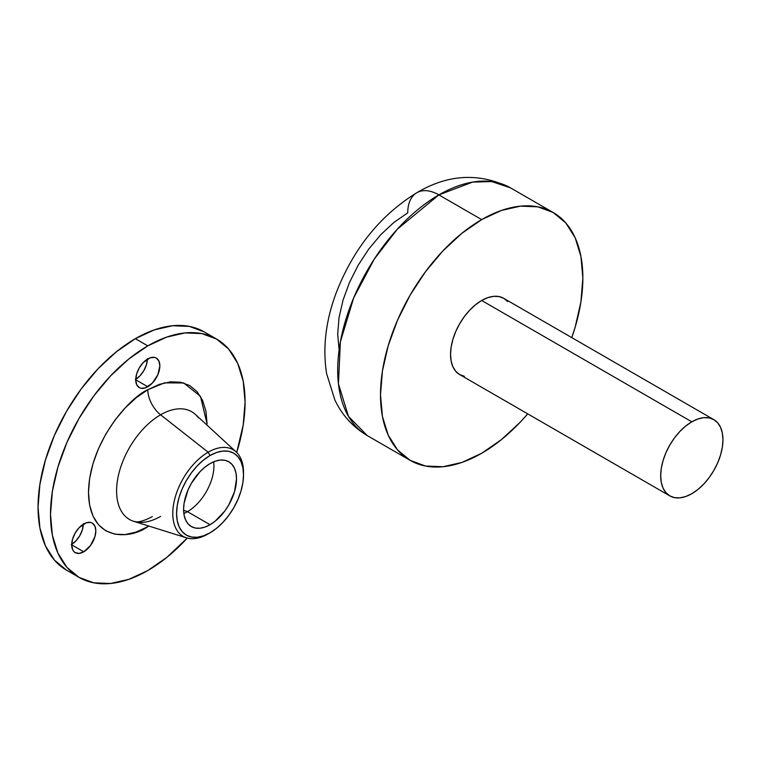 <?xml version="1.0" encoding="UTF-8"?>
<svg xmlns="http://www.w3.org/2000/svg" width="761" height="761" viewBox="0 0 761 761"><rect width="100%" height="100%" fill="white"/><g stroke="black" fill="none" stroke-linecap="round" stroke-linejoin="round"><path stroke-width="1.14" d="M507.568 301.518L503.696 298.312L498.978 296.562L493.594 296.343L487.753 297.675L481.675 300.49L691.816 421.813A44.024 25.417 -60 0 1 713.828 419.634A44.024 25.417 -60 0 1 720.581 454.907A44.024 25.417 -60 0 1 691.816 493.708A44.024 25.417 -60 0 1 669.804 495.887A44.024 25.417 -60 0 1 663.059 460.605A44.024 25.417 -60 0 1 691.816 421.813L481.675 300.49A44.024 25.417 120 0 0 452.919 339.282A44.024 25.417 120 0 0 459.663 374.564L464.381 376.315M438.869 194.892A143.087 82.616 120 0 0 345.399 320.98A143.087 82.616 120 0 0 367.325 435.644L348.49 416.419L338.436 383.829L340.386 341.813L353.684 297.874L374.26 259.111L397.337 229.175L438.869 194.892A44.024 25.417 -120 0 0 416.857 192.714A44.024 25.417 60 0 1 438.869 194.892L472.6 182.098L491.654 181.575L510.412 187.805A143.087 82.616 120 0 0 438.869 194.892L481.675 219.606L438.869 194.892M481.675 453.271A143.087 82.616 -60 0 1 410.131 460.357A143.087 82.616 -60 0 1 388.205 345.694A143.087 82.616 -60 0 1 481.675 219.606A143.087 82.616 -60 0 1 553.218 212.519A143.087 82.616 -60 0 1 571.768 337.608L575.154 327.173L580.909 301.936L582.859 278.022L580.909 256.352L575.154 237.755L565.803 222.954L553.218 212.519L537.894 206.84L520.4 206.145L501.413 210.455L481.675 219.606L461.937 233.246L442.959 250.854L425.466 271.744L410.131 295.125L397.556 320.096L388.205 345.694L382.441 370.94L380.5 394.854L382.441 416.524L388.205 435.111L397.556 449.913L410.131 460.357L425.466 466.027L442.959 466.731L461.937 462.422L481.675 453.271A143.087 82.616 -60 0 0 527.734 413.87L520.4 422.022L501.413 439.63L481.675 453.271M410.131 460.357L367.325 435.644C352.866 427.026 342.022 415.087 334.811 399.839L326.593 373.584C322.455 346.997 325.889 319.487 336.895 291.063C354.141 247.725 380.795 214.944 416.857 192.714A44.024 25.417 60 0 0 407.744 212.861L394.074 222.307L380.938 234.502L368.828 248.961L358.212 265.151L349.499 282.436L343.03 300.157L339.035 317.632L337.694 334.193L339.035 349.194M713.828 419.634L503.696 298.312A44.024 25.417 120 0 0 481.675 300.49L475.606 304.685L469.765 310.108L464.381 316.528L459.663 323.729L455.791 331.406L452.919 339.282L451.149 347.054L450.55 354.407L451.149 361.075L452.919 366.802L455.791 371.349L459.663 374.564L669.804 495.887L665.932 492.671L663.059 488.124L661.28 482.398L660.691 475.73L661.28 468.376L663.059 460.605L665.932 452.728L669.804 445.052L674.522 437.851L679.906 431.43L685.747 426.008L691.816 421.813L697.894 418.997L703.735 417.665L709.119 417.884L713.828 419.634L717.699 422.84L720.581 427.397L722.351 433.114L722.95 439.782L722.351 447.145L720.581 454.907L717.699 462.783L713.828 470.469L709.119 477.661L703.735 484.091L697.894 489.513L691.816 493.708L685.747 496.524L679.906 497.846L674.522 497.637L669.804 495.887M198.412 417.837A62.212 35.919 120 0 0 160.581 414.793L208.153 452.215L210.055 455.516A47.325 27.329 -60 0 1 243.52 474.835A47.325 27.329 -60 0 1 210.055 532.805L203.52 535.83L197.242 537.256L191.458 537.019L186.388 535.145L182.231 531.692L179.13 526.793L177.227 520.648L176.59 513.475L177.227 505.57L179.13 497.218L182.231 488.752L186.388 480.495L191.458 472.762L197.242 465.846L203.52 460.025L210.055 455.516L216.581 452.481L222.859 451.064L228.642 451.292L233.722 453.166L237.879 456.619L240.971 461.518L242.873 467.663L243.52 474.835L242.873 482.74L240.971 491.092L237.879 499.558L233.722 507.815L228.642 515.549L222.859 522.465L216.581 528.286L210.055 532.805A47.325 27.329 -60 0 1 176.59 513.475A47.325 27.329 -60 0 1 210.055 455.516L208.153 452.215A50.017 28.88 120 0 0 172.785 513.475A50.017 28.88 120 0 0 208.153 533.899A50.017 28.88 -60 0 1 186.559 537.865A50.017 28.88 -60 0 1 174.678 499.216A50.017 28.88 -60 0 1 208.153 452.215L160.581 414.793A22.012 12.709 60 0 1 147.786 389.727L164.557 382.84L183.715 382.983L200.466 396.338L207.097 423.972L205.955 411.263L202.578 400.372L197.099 391.696L189.727 385.57L180.738 382.241L170.483 381.832L159.363 384.362L147.786 389.727L136.219 397.727L125.089 408.039L114.844 420.291L105.855 433.998L98.473 448.629L92.994 463.639L89.627 478.431L88.485 492.453L89.627 505.152L92.994 516.053L98.473 524.729L105.855 530.845L114.844 534.174L125.089 534.583L136.219 532.053L147.786 526.688A22.012 12.709 60 0 1 147.815 525.737A22.012 12.709 -120 0 0 147.786 526.688L148.852 526.07L147.786 526.688C130.445 539.463 89.294 542.669 88.485 492.453C89.294 441.294 130.445 396.995 147.786 389.727A22.012 12.709 -120 0 0 160.581 414.793A62.212 35.919 120 0 0 118.944 473.247A62.212 35.919 120 0 0 133.717 521.323L186.559 537.865M187.463 511.668A37.422 21.603 120 0 0 213.679 461.794A37.422 21.603 -60 0 1 187.463 511.668L183.601 510.25L187.463 511.668A37.422 21.603 -60 0 1 183.839 513.475A37.422 21.603 120 0 0 187.463 511.668L210.055 524.71L187.463 511.668M210.055 463.601A37.422 21.603 -60 0 1 228.766 461.746A37.422 21.603 -60 0 1 234.502 491.739A37.422 21.603 -60 0 1 210.055 524.71L215.22 521.142L224.752 511.078L228.766 504.962L234.502 491.739L236.519 478.878L236.005 473.209L234.502 468.348L232.057 464.476L228.766 461.746L224.752 460.262L220.176 460.082L215.22 461.204L210.055 463.601L204.89 467.168L199.924 471.772L191.344 483.349L188.053 489.884L184.095 503.183L183.591 509.432L184.095 515.102L185.608 519.963L188.053 523.834L191.344 526.564L195.349 528.048L199.924 528.229L204.89 527.107L210.055 524.71A37.422 21.603 -60 0 1 191.344 526.564A37.422 21.603 -60 0 1 185.608 496.581A37.422 21.603 -60 0 1 210.055 463.601M83.758 523.939A17.056 9.845 -60 0 1 92.29 523.092A17.056 9.845 -60 0 1 94.906 536.762A17.056 9.845 -60 0 1 83.758 551.792L71.696 544.828L72.609 549.632L73.731 551.392L75.225 552.638L79.144 553.399L83.758 551.792L90.464 545.58L94.906 536.762L95.819 530.902L94.906 526.098L92.29 523.092L90.464 522.417L86.107 522.845L79.144 527.658L75.225 532.938L72.609 538.969L71.696 544.828L83.758 551.792A17.056 9.845 -60 0 1 75.225 552.638A17.056 9.845 -60 0 1 72.609 538.969A17.056 9.845 -60 0 1 83.758 523.939M71.696 544.372A17.056 9.845 120 0 0 83.358 524.167M147.786 358.907A17.056 9.845 -60 0 1 156.319 358.06A17.056 9.845 -60 0 1 158.935 371.729A17.056 9.845 -60 0 1 147.786 386.759L135.724 379.796L136.647 384.6L139.263 387.606L141.089 388.281L145.437 387.853L152.409 383.04L157.822 374.783L159.858 365.87L158.935 361.066L156.319 358.06L154.493 357.385L150.145 357.813L143.173 362.626L139.263 367.905L136.647 373.936L135.724 379.796L147.786 386.759A17.056 9.845 -60 0 1 139.263 387.606A17.056 9.845 -60 0 1 136.647 373.936A17.056 9.845 -60 0 1 147.786 358.907M135.734 379.339A17.056 9.845 120 0 0 147.396 359.135M204.129 331.872L189.384 326.412L172.566 325.737L154.321 329.884L135.334 338.683A137.589 79.439 120 0 0 45.451 459.92A137.589 79.439 120 0 0 66.549 570.17L79.001 577.361A137.589 79.439 -60 0 1 57.912 467.111A137.589 79.439 -60 0 1 147.786 345.875L135.334 338.683L116.357 351.801L98.102 368.724L81.284 388.823L66.54 411.301L54.45 435.311L45.46 459.92L39.924 484.196L38.05 507.187L39.924 528.02L45.46 545.903L54.45 560.134L66.54 570.17M79.001 577.361L93.736 582.821L110.564 583.487L128.809 579.349L147.786 570.55A137.589 79.439 -60 0 0 187.282 538.075L166.773 557.433L147.786 570.55A137.589 79.439 -60 0 1 79.001 577.361L66.901 567.326L57.912 553.095L52.376 535.211L50.502 514.379L52.376 491.378L57.912 467.111L66.901 442.502L79.001 418.493L93.736 396.005L110.564 375.915L128.809 358.983L147.786 345.875L166.773 337.075L185.018 332.928L201.836 333.594L216.581 339.054L228.681 349.099L237.67 363.33L243.206 381.204L245.08 402.036L243.206 425.038L236.7 452.472A137.589 79.439 -60 0 0 216.581 339.054A137.589 79.439 -60 0 0 147.786 345.875L135.334 338.683A137.589 79.439 120 0 1 204.129 331.863L216.581 339.054M83.368 523.711L82.454 529.57L79.838 535.601L75.919 540.881L71.306 544.61M147.396 358.678L146.483 364.538L143.867 370.569L139.957 375.848L135.334 379.568M243.52 474.835L243.52 472.638A50.017 28.88 120 0 0 208.153 452.215A50.017 28.88 -60 0 1 236.157 451.948L195.415 414.46A62.212 35.919 120 0 0 160.581 414.793A62.212 35.919 120 0 0 120.048 469.252A62.212 35.919 120 0 0 129.066 519.23A62.212 35.919 120 0 0 160.581 516.386M236.157 451.948A50.017 28.88 -60 0 1 243.51 473.761M416.857 192.714C448.153 174.126 479.335 172.49 510.412 187.805L553.218 212.519M133.717 521.323L135.563 521.685C138.863 522.398 144.466 520.705 152.352 516.614"/></g></svg>
